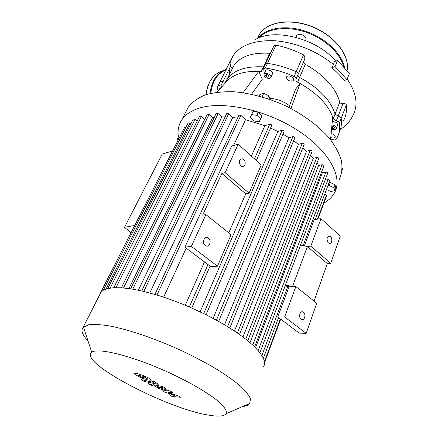 <?xml version="1.0" encoding="UTF-8"?>
<svg xmlns="http://www.w3.org/2000/svg" width="438" height="438" viewBox="0 0 438 438"><rect width="100%" height="100%" fill="white"/><g stroke="black" fill="none" stroke-linecap="round" stroke-linejoin="round"><path stroke-width="0.66" d="M295.869 286.545L284.618 316.975L306.2 333.313L316.74 303.238L295.869 286.545L292.436 286.687L285.477 285.001M217.483 266.162L191.351 246.386L184.874 247.163L210.875 266.698L217.483 266.162L231.078 234.73L205.915 214.604L202.652 215.162L221.874 173.421L225.137 172.649L238.173 144.211L261.251 164.967L249.052 193.174L245.734 193.82L228.756 232.868M285.143 285.883L289.036 286.824L292.436 286.687L307.383 246.517L300.567 245.05M307.383 246.517L310.794 246.178L330.739 263.298L327.312 263.55L307.383 246.517M330.739 263.298L340.288 236.066L320.961 218.677L310.794 246.178M320.961 218.677L314.216 219.608L304.377 245.871M289.036 286.824L277.752 316.942L299.28 333.115L306.2 333.313M284.618 316.975L277.752 316.942M327.312 263.55L314.057 301.092M328.347 242.866C326.283 239.186 326.737 236.969 329.71 236.219C332.875 237.013 332.305 244.513 329.157 243.336L328.347 242.866M301.076 319.132C298.168 317.123 300.118 310.323 303.101 311.987C306.452 313.405 304.755 321.202 301.47 319.379L301.076 319.132M221.874 173.421L245.734 193.82M225.137 172.649L249.052 193.174M238.173 144.211L231.68 146.018L184.874 247.163M191.351 246.386L205.915 214.604M240.851 165.914L242.225 166.632C246.145 167.612 246.178 159.333 242.274 158.786C238.918 159.684 238.442 162.06 240.851 165.914M203.446 241.634L203.599 242.887M205.187 245.466L205.887 245.877C210.037 247.864 211.877 239.323 207.645 237.807C204.026 236.082 201.754 243.079 205.187 245.466M265.532 75.046L266.912 74.526L268.74 75.402L269.173 76.792L267.793 77.302L265.976 76.431L265.532 75.046M265.976 76.431L266.841 74.553M267.793 77.302L268.675 75.374M331.834 126.16L333.57 126.401L334.736 127.584L334.046 128.509L332.207 128.252L331.686 127.721M332.207 128.252L332.957 126.314M334.046 128.509L334.495 127.343M269.699 98.375C276.794 98.747 283.408 101.189 289.54 105.695M288.899 107.447L295.573 89.177L300.046 83.483C317.128 93.278 328.007 104.468 332.694 117.056L330.553 139.7M216.805 92.248L226.753 81.468C233.208 74.345 243.889 70.978 258.787 71.361L261.278 71.514L263.079 70.847L263.249 68.711L265.302 68.054C274.911 69.412 284.508 72.215 294.09 76.469C295.721 77.334 296.345 78.309 295.957 79.388C295.573 80.378 296.115 81.309 297.577 82.169L300.046 83.483L290.991 108.52M243.063 92.708L258.787 71.361L262.274 79.327L251.527 94.208M216.783 92.248L217.834 86.198C218.403 85.53 219.383 85.492 220.779 86.078L222.132 86.472M332.694 117.056L333.247 118.802L336.302 120.872C338.01 121.222 339.034 121.961 339.379 123.094C340.162 128.641 339.368 133.563 336.986 137.871L336.099 139.339C335.399 140.078 334.26 140.127 332.683 139.487L330.619 139.038M292.354 81.079C288.467 81.194 286.54 79.815 286.567 76.946C287.941 74.268 295.075 77.8 293.367 80.307L292.354 81.079M331.128 133.623C334.112 134.258 335.464 135.452 335.19 137.209C334.342 138.233 332.864 138.337 330.761 137.516M265.461 71.011L265.592 70.721C266.972 68.093 273.996 71.744 272.294 74.203L270.854 77.351M332.261 121.611C335.842 121.72 337.605 122.947 337.561 125.295L336.357 128.422M219.175 89.681L219.203 88.361L221.031 87.666M270.038 99.421L268.855 95.769L263.709 93.31L259.849 94.652L259.203 96.059M267.585 98.583L268.855 95.769M262.088 96.864L263.709 93.31M259.148 121.742L253.93 121.003L250.164 117.461L251.598 114.619L256.871 115.342L260.648 118.928L259.148 121.742M250.164 117.461L253 111.553L258.261 112.27L262.028 115.856L260.648 118.928M258.261 112.27L256.871 115.342M253 111.553L251.598 114.619M342.182 169.911L342.609 168.756L342.264 168.416M328.965 182.783L330.274 182.536L335.065 184.809L335.809 187.798L334.714 190.782L330.717 191.477L326.469 189.468M327.848 185.767L329.162 185.526L333.959 187.803L334.714 190.782M330.274 182.536L329.162 185.526M335.065 184.809L333.959 187.803M178.074 140.187L177.412 138.901L178.808 136.152L180.385 135.643M177.412 138.901L178.983 138.403M339.275 179.564C341.804 173.985 342.521 167.683 341.426 160.647C339.22 153.3 335.097 145.712 329.069 137.877C318.744 126.166 303.999 115.123 286.759 106.385C269.151 98.222 250.602 93.141 233.761 91.75C222.964 91.487 213.448 92.544 205.214 94.915C197.894 97.97 192.282 101.999 188.389 107.009L186.216 111.247M178.408 136.941C177.417 130.672 178.507 125.054 181.677 120.078C184.847 115.232 189.993 111.493 197.122 108.859C219.827 100.258 263.692 108.712 296.416 129.522C329.256 150.261 343.584 177.729 334.26 193.24C331.938 197.248 328.484 200.522 323.896 203.051M269.797 78.358C265.926 78.457 263.994 77.061 263.999 74.164C265.373 71.547 272.42 75.205 270.717 77.646L269.797 78.358M331.944 124.994C335.086 125.602 336.515 126.85 336.236 128.739C335.316 129.834 333.756 129.933 331.561 129.029M298.015 74.652C298.404 73.568 297.785 72.593 296.165 71.733C286.622 67.496 277.057 64.715 267.47 63.39L265.319 64.276L267.47 63.39C277.057 64.715 286.622 67.496 296.165 71.733C297.785 72.593 298.404 73.568 298.015 74.652L296.05 79.168M297.917 74.876C297.736 75.834 298.305 76.688 299.619 77.444C318.88 87.945 330.701 100.176 335.07 114.126L338.114 116.19L335.07 114.126L333.247 118.802M339.379 123.094L341.175 118.408C340.835 117.274 339.817 116.535 338.114 116.19C339.817 116.535 340.835 117.274 341.175 118.408C341.914 123.779 341.186 128.575 338.985 132.813C341.186 128.575 341.914 123.779 341.175 118.408L346.349 104.934C345.932 103.861 344.805 103.445 342.954 103.68C341.279 103.757 340.216 103.215 339.773 102.065C335.661 87.731 324.175 75.139 305.302 64.293C303.967 63.4 303.561 62.191 304.087 60.668M270.465 53.239L269.781 53.299C251.954 52.281 239.925 56.502 233.7 65.963L232.709 67.748C232.009 68.344 231.313 67.83 230.623 66.198L222.958 81.676C221.568 81.09 220.588 81.139 220.018 81.807L220.018 81.807C220.588 81.139 221.568 81.09 222.958 81.676C224.355 82.262 225.34 82.213 225.915 81.534C225.34 82.213 224.355 82.262 222.958 81.676L220.779 86.078M225.039 83.324L226.911 79.743C233.131 70.31 245.307 66.023 263.441 66.877L264.114 66.855L263.441 66.877L261.278 71.514M305.582 40.515L305.669 40.373C306.272 39.185 305.981 37.903 304.799 36.535C301.464 33.846 298.683 33.573 296.455 35.719L296.176 37.383M177.948 395.7L167.968 392.464L172.999 392.722L170.398 391.161L157.609 386.968L157.067 386.524L157.603 386.573L165.92 388.468L162.903 386.65L152.971 384.663L158.545 388.435L167.387 391.046L162.52 390.805L164.819 392.18L174.521 395.322L169.09 394.731L172.085 396.516L180.511 397.244L177.948 395.7M138.572 375.382L141.458 377.107L147.163 378.427L144.288 376.636L138.572 375.382M142.147 378.158L148.088 380.003L151.318 380.195C151.455 379.943 150.667 379.286 148.953 378.213L143.598 375.558L137.57 373.702L134.51 373.411L136.902 375.563L142.147 378.158M144.102 381.389L158.233 384.318L154.866 381.821L152.336 381.257L154.072 382.423L153.524 382.374L141.069 379.582L144.102 381.389M151.756 384.75L148.082 383.518L148.958 384.372L152.167 385.643L152.621 385.599L151.756 384.75M172.61 150.94L162.246 154.045L124.529 227.278L134.734 225.493M124.529 227.278L131.033 232.775M185.745 127.617L184.453 127.633M190.787 123.894L189.906 123.122L188.159 122.854M197.105 121.162L195.014 119.306L193.235 119.043M116.01 287.635L201.42 116.42L199.608 116.163M201.42 116.42L204.71 119.366L121.359 287.777L207.3 114.148L209.107 114.471L212.572 117.598L214.27 117.379M216.268 113.283L218.146 113.53L221.858 116.919L225.083 116.951M226.736 113.508L228.652 113.743L232.731 117.504L237.511 118.145M238.918 115.139L240.867 115.364L245.504 119.689L264.891 125.673L251.396 156.103M256.323 160.538L271.642 125.558C271.615 124.699 270.974 124.261 269.715 124.244L264.891 125.673M206.046 314.752L284.054 131.537C284.027 130.688 283.391 130.256 282.132 130.239L277.834 131.449L270.564 128.022M218.688 321.421L294.812 137.932C294.79 137.099 294.155 136.672 292.902 136.656L288.938 137.713L282.937 134.165M229.819 328.002L304.12 144.628C304.098 143.817 303.463 143.396 302.225 143.379L298.492 144.321L293.624 140.795M239.531 334.451L312.07 151.553C312.042 150.76 311.418 150.349 310.186 150.327L306.605 151.187L302.828 147.82M245.789 339.111L316.816 157.45L313.329 158.244L310.624 155.2M316.816 157.45C318.032 157.477 318.65 157.877 318.683 158.655L247.826 340.742M252.737 345.002L322.072 164.715L318.618 165.46L316.992 162.996M322.072 164.715C323.271 164.754 323.89 165.142 323.917 165.892L254.659 346.83M258.157 350.537L325.856 172.112L322.357 172.818L321.793 171.45M325.856 172.112C327.033 172.15 327.64 172.534 327.673 173.262L259.92 352.683M325.062 180.177L327.931 179.629C329.091 179.673 329.688 180.045 329.726 180.752L315.256 219.465M317.933 219.093L326.639 195.687L324.892 193.678M242.515 406.579C245.877 406.174 248.236 405.238 249.583 403.765L250.536 399.171C249.195 395.569 245.86 391.233 240.533 386.157C234.062 380.726 225.849 374.906 215.89 368.703C205.099 362.407 193.355 356.247 180.659 350.225C154.877 338.503 128.46 329.568 109.544 325.938C100.74 324.547 93.743 324.175 88.547 324.81L83.089 327.405C80.707 330.498 82.36 335.026 88.038 340.999M208.543 415.104C167.097 408.774 77.822 362.095 91.75 352.294C97.696 347.296 132.884 356.023 169.188 372.705C189.397 382.067 207.064 392.349 217.325 400.535C224.316 406.519 227.251 410.899 226.118 413.686C224.212 416.335 218.354 416.812 208.543 415.104M263.161 367.236C264.935 364.98 264.995 361.969 263.342 358.202L259.827 352.568L254.478 346.65L247.519 340.49L239.077 334.134L229.189 327.613L217.856 320.961L204.984 314.221L190.399 307.449C178.496 302.28 166.922 298.015 155.687 294.659L142.279 291.089L131.033 288.883L121.638 287.799L113.924 287.7L107.814 288.532L103.297 290.268L100.943 292.261L99.749 294.61M322.357 172.818L255.557 347.728M318.618 165.46L250.049 342.604M313.329 158.244L242.997 336.975M306.605 151.187L234.483 331.002M298.492 144.321L224.535 324.788M288.938 137.713L213.114 318.388M128.936 288.571L212.572 117.598M277.834 131.449L200.106 311.861M163.615 297.161L186.216 248.176M233.602 145.482L245.504 119.689M204.491 261.902L185.263 305.264M138.348 290.224L221.858 116.919M149.78 292.978L232.731 117.504M254.861 39.863C273.936 27.616 316.97 38.456 335.689 61.134M229.205 69.062L229.934 75.96M337.545 60.477L334.249 61.648L333.521 64.523L331.752 67.775C336.647 71.827 340.802 76.07 344.219 80.521L346.984 79.617L349.382 73.491L337.545 60.477L335.048 66.62L346.984 79.617M230.623 66.198L229.999 62.941L230.574 60.964L230.142 61.468M298.108 74.433L304.273 60.241C305.204 58.019 304.957 56.234 303.529 54.881C294.347 50.189 285.149 46.948 275.945 45.158C274.829 45.223 273.887 46.023 273.115 47.556L272.852 48.125M343.545 120.647C346.02 116.059 346.956 110.819 346.349 104.934M331.752 67.775L335.048 66.62M297.577 82.169L299.619 77.444C318.88 87.945 330.701 100.176 335.07 114.126L339.773 102.065M232.753 67.671L226.911 79.743C233.131 70.31 245.307 66.023 263.441 66.877L269.781 53.299M303.529 54.881L294.09 76.469M265.302 68.054L275.945 45.158M336.302 120.872L342.954 103.68M222.887 70.742C213.421 73.819 207.809 81.786 206.046 94.635M210.076 93.491C211.658 80.729 217.051 72.664 226.249 69.292M225.942 69.91C217.368 73.458 212.321 81.26 210.804 93.321M257.654 37.958L259.263 34.635C266.632 21.851 290.547 17.843 312.907 27.118C335.316 36.261 350.181 56.288 347.022 70.901M257.834 38.369C265.702 27.901 285.915 24.495 305.998 31.372C326.086 38.183 342.379 54.17 344.744 68.394M259.072 37.849C267.426 28.344 286.824 25.607 305.921 32.193C325.023 38.741 340.726 53.666 343.792 67.348M143.79 291.445L228.652 113.743M156.979 295.048L240.867 115.364M132.741 289.162L218.146 113.53M123.532 287.947L209.107 114.471M110.141 288.078L195.014 119.306M106.034 289.036L189.906 123.122M261.88 355.497L287.782 286.523M303.151 245.608L327.931 179.629M237.401 332.973L310.186 150.327M264.432 361.684L280.358 318.897M317.484 219.159L326.43 195.113M227.618 326.639L302.225 143.379M216.41 320.162L292.902 136.656M203.703 313.592L282.132 130.239M189.315 306.978L207.99 264.536M254.478 158.879L269.715 124.244M230.574 60.964L232.857 56.173C240.199 45.13 254.275 39.989 275.08 40.734C296.614 42.787 316.094 50.715 333.521 64.523M347.214 79.026C356.488 92.829 358.41 104.95 352.979 115.402C350.132 121.195 345.943 125.843 340.414 129.352M299.619 77.444L305.302 64.293M303.101 311.987L301.377 311.993M329.71 236.219L328.363 236.367M204.962 238.157L207.645 237.807M240.435 159.251L242.274 158.786M188.389 107.009L181.677 120.078M293.367 80.307L293.509 79.984M335.19 137.209L335.305 136.913M265.592 70.721L263.999 74.164M273.115 47.556L263.249 68.711M225.028 83.34L232.709 67.748M233.7 65.963L225.274 83.067M230.224 61.309L217.834 86.198M218.573 72.544C211.472 76.787 207.262 84.162 205.948 94.668M305.669 40.373L305.872 39.918M257.352 38.582L259.263 34.635C266.643 22.048 289.146 17.936 310.876 26.127C332.645 34.263 348.44 52.938 347.394 67.89M226.118 413.686L249.895 403.376M91.75 352.294L83.45 327.033M249.583 403.765L249.698 403.464M83.089 327.405L100.943 292.261M278.579 317.566L263.369 358.262M238.956 115.052L154.91 294.429M216.301 113.212L130.623 288.817M226.774 113.426L141.698 290.958M191.729 308.034L210.087 266.107M103.269 290.285L188.192 122.793M100.466 292.934L184.48 127.578M107.726 288.549L193.267 118.983M113.76 287.711L199.64 116.097M264.536 362.675L280.714 319.165M232.857 56.173L229.999 62.941"/></g></svg>
